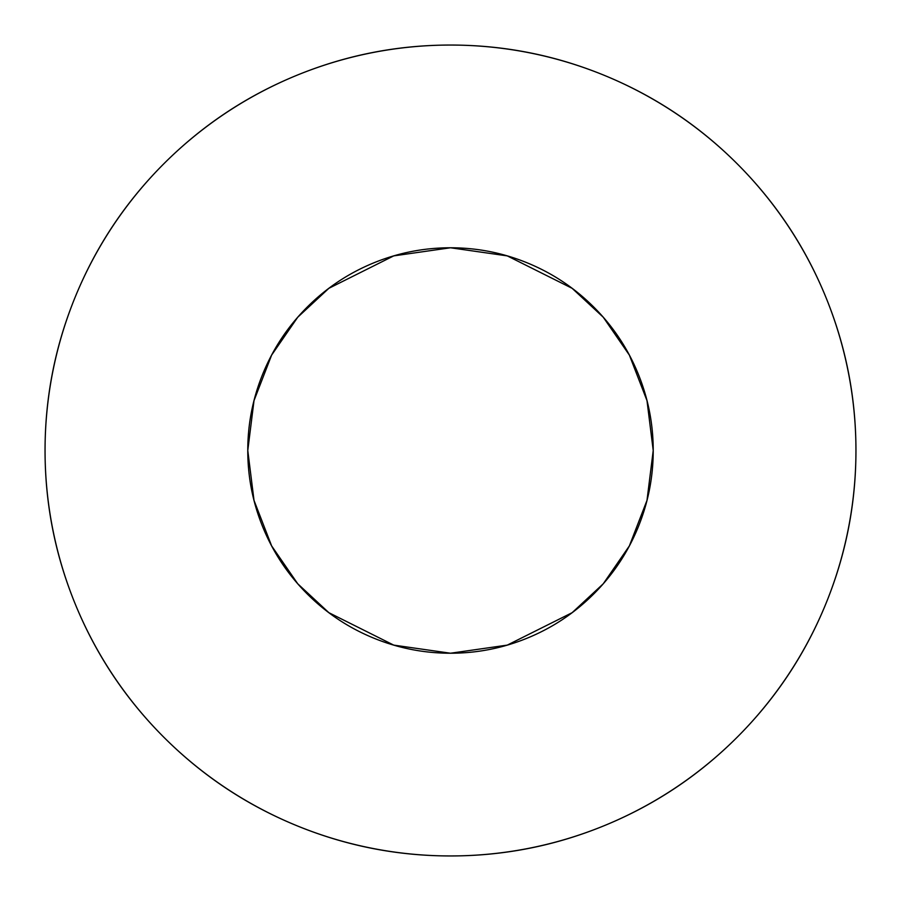<?xml version="1.0" encoding="UTF-8"?>
<svg xmlns="http://www.w3.org/2000/svg" width="901" height="901" viewBox="0 0 901 901"><rect width="100%" height="100%" fill="white"/><g stroke="black" fill="none" stroke-linecap="round" stroke-linejoin="round"><path stroke-width="1.35" d="M450.5 45.05A405.45 405.45 0 0 1 855.95 450.5A405.45 405.45 0 0 1 450.5 855.95A405.45 405.45 0 0 0 855.95 450.5A405.45 405.45 0 0 0 450.5 45.05C504.267 45.05 555.985 55.333 605.663 75.909C655.331 96.486 699.176 125.791 737.198 163.802C775.209 201.824 804.514 245.669 825.091 295.337C845.667 345.015 855.95 396.733 855.95 450.5C855.95 504.267 845.667 555.985 825.091 605.663C804.514 655.331 775.209 699.176 737.198 737.198C699.176 775.209 655.331 804.514 605.663 825.091C555.985 845.667 504.267 855.95 450.5 855.95C396.733 855.95 345.015 845.667 295.337 825.091C245.669 804.514 201.824 775.209 163.802 737.198C125.791 699.176 96.486 655.331 75.909 605.663C55.333 555.985 45.05 504.267 45.05 450.5C45.05 396.733 55.333 345.015 75.909 295.337C96.486 245.669 125.791 201.824 163.802 163.802C201.824 125.791 245.669 96.486 295.337 75.909C345.015 55.333 396.733 45.05 450.5 45.05A405.45 405.45 0 0 0 45.05 450.5A405.45 405.45 0 0 0 450.5 855.95A405.45 405.45 0 0 1 45.05 450.5A405.45 405.45 0 0 1 450.5 45.05M247.775 450.5C247.775 423.616 252.922 397.758 263.205 372.924C252.922 397.758 247.775 423.616 247.775 450.5C247.775 477.384 252.922 503.242 263.205 528.076C273.499 552.921 288.14 574.838 307.151 593.849C326.162 612.86 348.079 627.501 372.924 637.795C397.758 648.078 423.616 653.225 450.5 653.225L393.737 645.116L328.865 612.68L297.758 583.803L271.629 545.905L254.014 500.404L247.775 450.5L254.014 400.596L271.629 355.095L297.758 317.197L328.865 288.32L393.737 255.884L450.5 247.775C477.384 247.775 503.242 252.922 528.076 263.205C503.242 252.922 477.384 247.775 450.5 247.775L507.263 255.884L572.135 288.32L603.242 317.197L629.371 355.095L646.986 400.596L653.225 450.5L646.986 500.404L629.371 545.905L603.242 583.803L572.135 612.68L507.263 645.116L450.5 653.225C477.384 653.225 503.242 648.078 528.076 637.795C552.921 627.501 574.838 612.86 593.849 593.849C612.86 574.838 627.501 552.921 637.795 528.076C648.078 503.242 653.225 477.384 653.225 450.5C653.225 423.616 648.078 397.758 637.795 372.924C627.501 348.079 612.86 326.162 593.849 307.151C574.838 288.14 552.921 273.499 528.076 263.205M263.205 372.924C273.499 348.079 288.14 326.162 307.151 307.151C288.14 326.162 273.499 348.079 263.205 372.924M372.924 263.205C397.758 252.922 423.616 247.775 450.5 247.775C423.616 247.775 397.758 252.922 372.924 263.205C348.079 273.499 326.162 288.14 307.151 307.151"/></g></svg>
